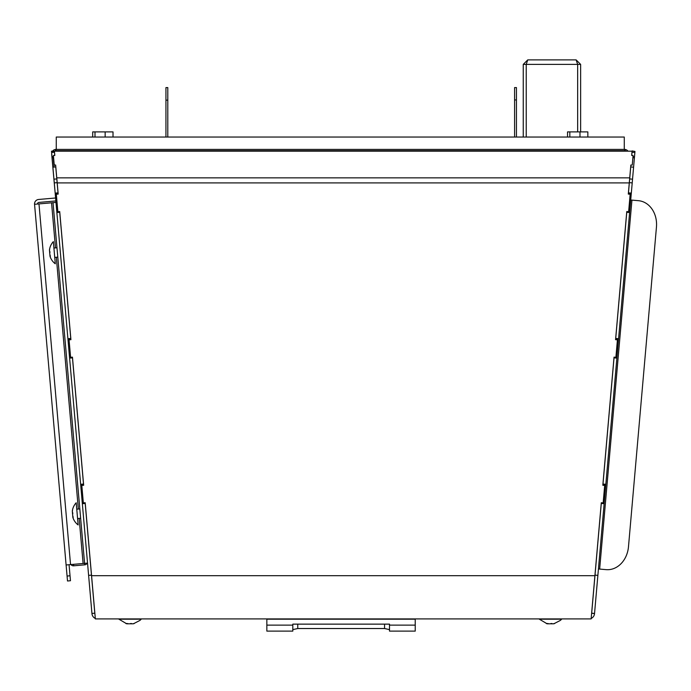 <?xml version="1.0" encoding="UTF-8"?>
<svg xmlns="http://www.w3.org/2000/svg" width="691" height="691" viewBox="0 0 691 691"><rect width="100%" height="100%" fill="white"/><g stroke="black" fill="none" stroke-linecap="round" stroke-linejoin="round"><path stroke-width="1.04" d="M51.523 151.433L54.382 151.182L51.497 151.174L91.963 613.694A5.735 5.735 0 0 0 95.306 618.419M53.285 157.712L54.114 167.075L53.285 157.712L52.084 157.824M55.254 194.05L51.678 154.188M82.324 503.445L85.174 503.195L94.822 613.444A2.868 2.868 0 0 0 94.917 613.971L94.909 613.884M94.702 612.01L94.84 613.055M56.066 149.74L54.822 151.174M625.718 151.174L624.474 149.403A4.405 4.405 0 0 1 628.007 151.174M52.611 151.079A4.405 4.405 0 0 1 56.066 149.403L624.275 149.403L624.275 137.043L56.265 137.043L56.265 149.403M591.176 618.419A5.735 5.735 0 0 0 594.519 613.694L591.686 613.193L594.545 613.444L604.141 503.704L601.282 503.454L591.66 613.444A2.868 2.868 0 0 1 591.565 613.971M97.681 618.92L591.133 618.92L601.3 502.737L603.157 502.893L604.685 485.419L602.828 485.263L614.04 357.143L615.897 357.299L617.426 339.834L615.569 339.678L626.772 211.558L628.629 211.714L630.157 194.24L628.3 194.085L630.848 165.037L632.248 165.097L633.086 155.501L631.686 155.44L632.058 151.174L54.434 151.174L54.805 155.44L53.397 155.501L54.243 165.097L55.643 165.037L58.182 194.085L56.325 194.24L57.854 211.714L59.711 211.558L70.923 339.678L69.065 339.834L70.594 357.299L72.451 357.143L83.663 485.263L81.806 485.419L83.335 502.893L85.192 502.737L95.349 618.92L97.681 618.92A5.735 5.735 0 0 1 97.336 618.92M628.395 193.592L630.728 166.928L633.587 167.179L634.407 157.824L634.96 151.433L632.127 150.923L634.96 151.433M631.729 155.44L632.11 151.182M601.282 503.454L601.351 502.737M602.923 484.771L614.083 357.152M615.655 339.186L626.823 211.558M70.879 339.177L69.065 339.333L69.065 339.834M58.139 193.592L56.325 193.739L56.325 194.24M630.157 194.24L630.157 193.739L628.344 193.592M617.426 339.834L617.426 339.333L615.612 339.177M604.685 485.419L604.685 484.927L602.872 484.771M83.62 484.771L81.806 484.927L81.806 485.419M604.141 503.704L633.587 167.179M628.456 192.858L631.315 193.109M629.639 212.258L626.78 212.007M629.622 212.526L626.763 212.275M615.724 338.452L618.583 338.702M616.908 357.852L614.049 357.601M616.882 358.111L614.023 357.86M602.984 484.046L605.843 484.296M604.167 503.445L601.308 503.195M632.015 152.236L634.874 152.486M633.086 156.581L634.502 156.71M633.068 157.703L634.407 157.824M94.805 613.193L91.946 613.444M85.2 503.454L82.341 503.704M80.648 484.296L83.499 484.046L83.568 484.771M85.14 502.737L85.174 503.195M69.584 357.852L72.443 357.601L83.499 484.046M72.46 357.86L69.61 358.111M67.908 338.702L70.767 338.452L70.828 339.186M72.4 357.152L72.443 357.601M56.843 212.258L59.702 212.007L70.767 338.452M59.728 212.275L56.869 212.526M55.168 193.109L58.027 192.858L58.087 193.592M59.659 211.558L59.702 212.007M52.905 167.179L55.755 166.928L58.027 192.858M53.397 156.581L51.98 156.71M54.382 151.182L54.753 155.44M54.477 152.236L51.618 152.486M630.71 200.01L631.937 200.114L599.65 569.073L598.432 568.961M599.65 569.073L606.145 569.643L599.65 569.073M606.145 569.643A24.729 20.255 -85 0 0 628.482 546.771L656.45 227.08A24.729 20.255 -85 0 0 638.424 200.684L631.937 200.114M53.397 155.501L54.243 165.097M632.248 165.097L633.086 155.501M113.013 137.043L113.013 131.895L92.698 131.895L92.698 137.043M587.842 137.043L587.842 131.895L567.536 131.895L567.536 137.043M94.995 137.043L94.995 131.895M105.153 137.043L105.153 131.895M569.825 137.043L569.825 131.895M579.982 137.043L579.982 131.895M165.944 137.043L165.944 87.593L167.801 87.593L167.801 137.043M167.801 100.169L165.944 100.169M523.251 137.043L523.251 64.384L577.65 64.384L576.121 59.884L527.751 59.884L526.222 64.384L526.222 137.043L526.222 64.384M580.63 131.895L580.63 64.384L577.659 64.384L577.659 131.895M577.65 131.895L577.65 64.384M523.251 64.384L527.751 59.884M576.121 59.884L580.63 64.384M514.588 137.043L514.588 99.945L516.445 99.945L516.445 137.043M516.445 99.945L516.445 87.576L514.588 87.576L514.588 99.945M389.508 625.13L389.508 631.116L415.231 631.116L415.231 625.13L389.508 625.13L389.508 624.137L292.811 624.137L292.811 631.116L266.847 631.116L266.847 625.13L292.811 625.13M389.508 629.613L384.567 628.525L297.761 628.525L292.811 629.613M415.231 625.13L415.231 619.196L266.847 619.196L266.847 625.13M134.762 618.937L125.365 618.937M126.133 623.532L125.9 623.532A14.787 10.279 -90 0 0 126.617 623.74L118.93 619.196L141.189 619.196A14.995 14.995 0 0 1 139.988 620.38L133.501 623.74A14.787 10.279 90 0 1 133.13 623.818L133.13 623.714M126.617 623.74A14.787 10.279 -90 0 0 126.989 623.818L127.17 623.818A14.787 4.068 -90 0 1 126.738 623.532L127.334 623.532A14.787 14.347 90 0 0 128.854 623.818L129.571 623.818A14.787 10.279 -90 0 0 130.659 623.532L131.497 623.532A14.787 4.068 90 0 0 131.929 623.818L132.456 623.818A14.787 14.347 90 0 0 133.985 623.532L134.218 623.532A14.787 10.279 90 0 1 133.501 623.74M126.738 623.481L127.334 623.532M131.782 623.74A14.787 14.347 -90 0 1 131.264 623.818L130.547 623.818A14.787 10.279 90 0 1 130.063 623.714M128.336 623.74A14.787 4.068 -90 0 1 128.189 623.818L127.662 623.818A14.787 14.347 -90 0 1 127.196 623.748M555.184 618.937L545.786 618.937M546.555 623.532L546.322 623.532A14.787 10.279 -90 0 0 547.039 623.74L539.351 619.196L561.61 619.196A14.995 14.995 0 0 1 560.41 620.38L553.923 623.74A14.787 10.279 90 0 1 553.551 623.818L553.551 623.714M547.039 623.74A14.787 10.279 -90 0 0 547.41 623.818L547.592 623.818A14.787 4.068 -90 0 1 547.16 623.532L547.756 623.532A14.787 14.347 90 0 0 549.285 623.818L549.993 623.818A14.787 10.279 -90 0 0 551.09 623.532L551.919 623.532A14.787 4.068 90 0 0 552.351 623.818L552.886 623.818A14.787 14.347 90 0 0 554.407 623.532L554.64 623.532A14.787 10.279 90 0 1 553.923 623.74M547.16 623.481L547.756 623.532M552.204 623.74A14.787 14.347 -90 0 1 551.686 623.818L550.969 623.818A14.787 10.279 90 0 1 550.485 623.714M548.766 623.74A14.787 4.068 -90 0 1 548.619 623.818L548.084 623.818A14.787 14.347 -90 0 1 547.626 623.748M55.496 247.896L51.549 202.809L53.026 202.679L84.587 563.364L87.541 563.105M53.026 202.679L55.98 202.42M87.144 563.139A2.971 2.971 0 0 1 84.708 564.841L84.587 563.364L66.103 564.979L34.55 204.294A4.448 4.448 0 0 1 38.592 199.474L55.6 197.989M51.549 202.809L34.55 204.294M55.859 200.943L38.851 202.428A1.486 1.486 0 0 0 37.504 204.035M38.592 199.474L42.782 199.103M70.033 575.784L67.07 576.044L67.511 580.993L70.465 580.734L69.065 564.72M67.07 576.044L66.103 564.979M84.708 564.841L73.678 565.808A2.971 2.971 0 0 1 70.983 564.547M49.985 256.154L49.985 256.154A14.787 10.633 175 0 0 50.132 256.655A14.995 14.995 0 0 0 55.297 263.798L53.354 241.625L53.915 248.034L56.973 247.767M49.545 250.064L49.45 250.073A14.787 10.633 -5 0 1 49.519 249.563A14.787 10.633 -5 0 1 49.64 248.924L49.657 249.131A14.787 14.217 -5 0 0 49.502 250.66L49.553 251.17A14.787 3.585 -5 0 0 49.864 251.533L49.942 252.345A14.787 10.633 175 0 0 49.795 253.113A14.787 10.633 175 0 0 49.752 253.502L49.812 254.219A14.787 14.217 -5 0 0 50.236 255.696L50.288 256.309A14.787 3.585 175 0 1 49.968 255.955L50.296 255.929M50.236 255.696L50.331 256.301M50.365 257.259L50.365 257.259A14.787 10.633 175 0 1 50.132 256.655M49.977 254.875A14.787 3.585 175 0 0 49.89 255.057L49.933 255.575A14.787 14.217 175 0 0 50.02 255.929M49.795 253.113A14.787 10.633 -5 0 1 49.683 252.733L49.622 252.016A14.787 14.217 175 0 1 49.674 251.334M72.831 517.309L72.831 517.309A14.787 10.633 175 0 0 72.987 517.801A14.995 14.995 0 0 0 78.143 524.944L76.2 502.772L76.761 509.181L79.819 508.913M72.391 511.21L72.305 511.219A14.787 10.633 -5 0 1 72.365 510.709A14.787 10.633 -5 0 1 72.486 510.07L72.503 510.278A14.787 14.217 -5 0 0 72.356 511.806L72.4 512.325A14.787 3.585 -5 0 0 72.719 512.679L72.788 513.499A14.787 10.633 175 0 0 72.641 514.259A14.787 10.633 175 0 0 72.598 514.648L72.667 515.365A14.787 14.217 -5 0 0 73.082 516.842L73.134 517.455A14.787 3.585 175 0 1 72.814 517.101L73.142 517.075M73.082 516.842L73.177 517.455M73.22 518.405L73.22 518.405A14.787 10.633 175 0 1 72.987 517.801M72.831 516.03A14.787 3.585 175 0 0 72.736 516.203L72.78 516.721A14.787 14.217 175 0 0 72.866 517.075M72.641 514.259A14.787 10.633 -5 0 1 72.538 513.879L72.469 513.163A14.787 14.217 175 0 1 72.52 512.48M55.297 150.698L625.243 150.698M594.916 575.689L91.566 575.689M629.682 178.926L632.533 179.176M629.354 182.649L632.213 182.899M595.02 575.128L597.87 575.378M629.276 182.908L57.206 182.908M91.471 575.128L88.612 575.378M57.137 182.649L54.278 182.899M56.809 178.926L53.95 179.176M629.726 177.855L56.766 177.855M384.567 624.137L384.567 628.525M297.761 624.137L297.761 628.525M83.101 563.493L79.163 518.405M78.342 509.042L56.317 257.259M70.542 564.59L38.981 203.905M73.548 564.322L73.678 565.808M54.736 257.397L57.794 257.13M53.354 241.625A14.995 14.995 0 0 0 49.519 249.563M77.582 518.544L80.64 518.276M76.2 502.772A14.995 14.995 0 0 0 72.365 510.709"/></g></svg>
